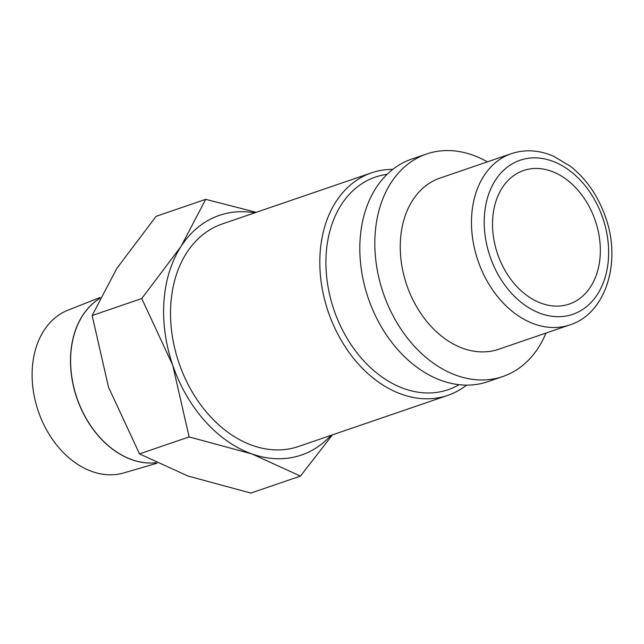 <?xml version="1.0" encoding="UTF-8"?>
<svg xmlns="http://www.w3.org/2000/svg" width="644" height="644" viewBox="0 0 644 644"><rect width="100%" height="100%" fill="white"/><g stroke="black" fill="none" stroke-linecap="round" stroke-linejoin="round"><path stroke-width="0.97" d="M371.58 172.825L222.285 223.943A117.619 86.022 71.1 0 0 179 363.079A117.619 86.022 71.1 0 0 298.478 446.493L447.773 395.376A117.619 86.022 -108.9 0 1 328.295 311.97A117.619 86.022 -108.9 0 1 371.58 172.825A117.619 86.022 -108.9 0 1 392.743 169.388M466.602 385.12A117.619 86.022 -108.9 0 1 447.773 395.376M426.578 153.997L411.572 159.132A117.619 86.022 -108.9 0 0 368.288 298.277A117.619 86.022 -108.9 0 0 487.774 381.683L502.779 376.547A117.619 86.022 -108.9 0 1 383.293 293.133A117.619 86.022 -108.9 0 1 426.578 153.997A117.619 86.022 -108.9 0 1 487.371 161.869M545.983 333.069A117.619 86.022 -108.9 0 1 502.779 376.547M511.288 153.683L440.061 178.066A90.474 66.171 -108.9 0 0 406.767 285.099A90.474 66.171 -108.9 0 0 498.681 349.265L569.9 324.882A90.474 66.171 -108.9 0 1 477.993 260.715A90.474 66.171 -108.9 0 1 511.288 153.683C524.957 149.183 539.004 150.004 553.438 156.154L570.423 166.297C586.378 178.968 598.067 195.889 605.497 217.06C621.838 261.963 605.843 313.636 569.9 324.882M331.008 435.36A126.667 92.639 -108.9 0 1 301.408 455.058A126.667 92.639 -108.9 0 1 252.094 454.004A126.667 92.639 -108.9 0 1 172.737 365.228A126.667 92.639 -108.9 0 1 181.028 246.443A126.667 92.639 -108.9 0 1 219.354 215.386A126.667 92.639 -108.9 0 1 254.815 212.802M256.24 212.319L205.702 199.342L181.028 246.443L141.752 298.534L172.737 365.228L189.127 436.914L252.094 454.004L300.458 476.093L332.441 434.869M157.055 463.213L123.745 472.938A86.079 62.959 -108.9 0 1 38.31 411.25A86.079 62.959 -108.9 0 1 68.006 310.15L100.295 297.415M99.804 298.405A88.019 64.368 71.1 0 0 76.95 398.024A88.019 64.368 71.1 0 0 156.065 462.73M156.106 462.746A88.011 64.368 -108.9 0 1 76.837 398.064A88.011 64.368 -108.9 0 1 99.82 298.365M523.572 170.515A70.574 51.609 -108.9 0 1 595.257 220.562A70.574 51.609 -108.9 0 1 569.288 304.048A70.574 51.609 -108.9 0 1 497.603 254.002A70.574 51.609 -108.9 0 1 523.572 170.515M300.458 476.093L250.846 493.079L187.879 475.988L139.515 453.899L108.522 387.213L92.132 315.528L116.814 268.427L156.09 216.328L205.702 199.342M189.127 436.914L139.515 453.899M141.752 298.534L92.132 315.528M459.091 384.685A112.362 82.174 -108.9 0 1 448.152 389.692A112.362 82.174 -108.9 0 1 334.011 310.014A112.362 82.174 -108.9 0 1 375.363 177.092A112.362 82.174 -108.9 0 1 387.076 174.347M490.084 256.57A81.426 59.554 -108.9 0 1 520.054 160.243A81.426 59.554 -108.9 0 1 602.768 217.994A81.426 59.554 -108.9 0 1 572.806 314.32A81.426 59.554 -108.9 0 1 490.084 256.57"/></g></svg>
